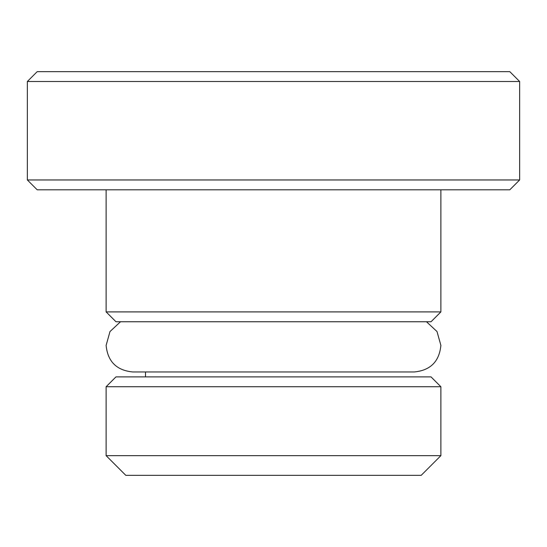 <?xml version="1.0" encoding="UTF-8"?>
<svg xmlns="http://www.w3.org/2000/svg" width="547" height="547" viewBox="0 0 547 547"><rect width="100%" height="100%" fill="white"/><g stroke="black" fill="none" stroke-linecap="round" stroke-linejoin="round"><path stroke-width="0.82" d="M27.35 81.503L37.196 71.657L509.804 71.657L519.65 81.503L27.35 81.503L27.35 179.963L519.65 179.963L509.804 189.809L37.196 189.809L27.35 179.963M431.036 321.745L115.964 321.745L106.118 311.899L440.882 311.899L431.036 321.745M106.118 386.729L115.964 376.883L431.036 376.883L440.882 386.729L106.118 386.729L106.118 455.651L440.882 455.651L421.19 475.343L125.81 475.343L106.118 455.651M440.882 386.729L440.882 455.651M440.882 189.809L440.882 311.899M519.65 81.503L519.65 179.963M106.118 189.809L106.118 311.899M145.502 371.96L145.502 376.883M426.475 321.745L436.998 331.537L440.882 345.376C439.309 361.519 430.448 370.381 414.298 371.96L132.702 371.96C116.552 370.381 107.691 361.519 106.118 345.376L110.002 331.537L120.525 321.745M401.498 371.96L414.298 371.96"/></g></svg>
